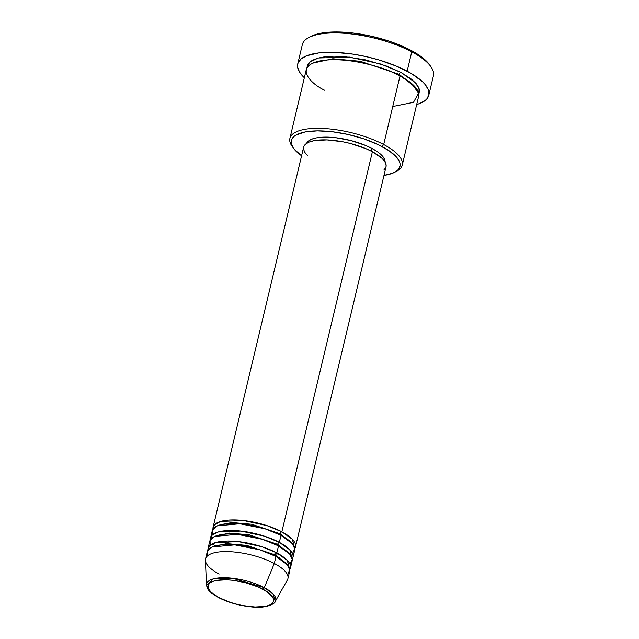 <?xml version="1.0" encoding="UTF-8"?>
<svg xmlns="http://www.w3.org/2000/svg" width="639" height="639" viewBox="0 0 639 639"><rect width="100%" height="100%" fill="white"/><g stroke="black" fill="none" stroke-linecap="round" stroke-linejoin="round"><path stroke-width="0.96" d="M219.145 574.062A42.35 14.481 13.4 0 1 205.534 558.957A42.35 14.481 13.4 0 1 231.422 551.784A42.35 14.481 13.4 0 1 274.307 563.478A42.35 14.481 13.4 0 1 287.925 578.583L289.603 571.546A42.35 14.481 -166.6 0 0 275.984 556.441L274.307 563.478L264.298 587.664L232.604 578.255L213.434 578.846L206.517 585.06A35.512 12.149 13.4 0 1 226.773 577.776A35.512 12.149 13.4 0 1 264.298 587.664A1.925 1.094 -62 0 1 262.773 589.206C256.503 585.236 232.955 577.488 216.397 580.428C200.51 583.711 210.91 593.982 218.945 597.609L211.253 592.321L209.049 589.685L208.066 587.201L208.346 584.949L209.872 583.024L212.595 581.498L216.397 580.428L226.645 579.805L232.7 580.276L245.496 582.696L257.581 586.754L267.126 591.818L272.669 597.122L273.652 599.614L273.372 601.866L271.847 603.791L269.131 605.317L265.321 606.387L255.073 607.01L242.66 605.556L236.23 604.111L229.976 602.257L218.945 597.609A1.925 1.094 -62 0 1 218.45 597.545C228.419 602.617 239.569 605.756 251.918 606.954C265.648 608.775 275.473 603.647 275.273 601.443L287.398 579.916A42.35 14.481 -166.6 0 0 274.307 563.478L264.298 587.664A35.512 12.149 13.4 0 1 275.273 601.443L272.957 593.783L264.298 587.664A1.925 1.094 118 0 1 262.773 589.206C270.808 592.832 281.208 603.096 265.321 606.387C248.763 609.318 225.216 601.571 218.945 597.609A1.925 1.094 118 0 1 218.45 597.545A1.925 1.094 118 0 1 218.139 597.169M212.979 529.124L214.496 524.755L220.607 521.456L243.467 520.513L266.87 525.593L281.855 531.808A1.925 1.094 -62 0 0 280.186 533.813L251.742 524.268L231.685 522.51L217.42 525.809L231.685 522.51L251.742 524.268L280.186 533.813A1.925 1.094 -62 0 0 280.217 534.907A1.925 1.094 118 0 1 280.186 533.813L292.263 543.637L280.186 533.813A1.925 1.094 118 0 1 281.855 531.808A42.35 14.481 13.4 0 1 295.474 546.912A42.35 14.481 13.4 0 1 294.731 548.597L292.35 539.284L281.855 531.808L372.401 151.731L281.855 531.808A42.35 14.481 13.4 0 0 238.962 520.114A42.35 14.481 13.4 0 0 213.075 527.287A42.35 14.481 13.4 0 0 212.979 529.124M292.486 553.638L294.747 548.781L292.247 543.621L281.016 535.33L279.339 542.367L281.016 535.33A42.35 14.481 -166.6 0 0 238.123 523.637A42.35 14.481 -166.6 0 0 212.244 530.801L210.566 537.838A42.35 14.481 13.4 0 0 210.463 539.675L211.98 535.314L218.091 532.007L240.951 531.073L264.362 536.153L279.339 542.367A42.35 14.481 13.4 0 1 292.958 557.472L294.635 550.435A42.35 14.481 -166.6 0 0 281.016 535.33L264.961 528.772L239.833 523.764L217.268 525.873L212.571 529.859L212.707 534.635M210.566 537.838A42.35 14.481 13.4 0 1 236.446 530.674A42.35 14.481 13.4 0 1 279.339 542.367A1.925 1.094 -62 0 0 277.669 544.364L249.226 534.827L229.169 533.062L214.904 536.369L229.169 533.062L249.226 534.827L277.669 544.364A1.925 1.094 -62 0 0 277.701 545.466A1.925 1.094 118 0 1 277.669 544.364L289.747 554.197L277.669 544.364A1.925 1.094 118 0 1 279.339 542.367L289.834 549.836L292.215 559.149A42.35 14.481 13.4 0 0 292.958 557.472M289.97 564.197L292.231 559.333L289.731 554.181L278.5 545.882L276.823 552.927L278.5 545.882A42.35 14.481 -166.6 0 0 235.607 534.188A42.35 14.481 -166.6 0 0 209.728 541.361L208.05 548.398A42.35 14.481 13.4 0 0 207.955 550.235L209.464 545.874L215.583 542.567L238.435 541.632L261.846 546.712L276.823 552.927A42.35 14.481 13.4 0 1 290.441 568.031L292.119 560.986A42.35 14.481 -166.6 0 0 278.5 545.882L262.445 539.332L237.317 534.316L214.752 536.433L210.055 540.41L210.191 545.195M208.05 548.398A42.35 14.481 13.4 0 1 233.93 541.233A42.35 14.481 13.4 0 1 276.823 552.927A1.925 1.094 -62 0 0 275.153 554.924L246.71 545.386L226.661 543.621L212.388 546.928L226.661 543.621L246.71 545.386L275.153 554.924A1.925 1.094 -62 0 0 275.185 556.026A1.925 1.094 118 0 1 275.153 554.924L287.231 564.756L275.153 554.924A1.925 1.094 118 0 1 276.823 552.927L287.318 560.395L289.699 569.708A42.35 14.481 13.4 0 0 290.441 568.031M218.458 597.553C207.02 590.724 207.427 588.711 206.517 585.06L205.399 560.379A42.35 14.481 -166.6 0 1 229.561 551.681A42.35 14.481 -166.6 0 1 274.307 563.478L275.984 556.441L259.937 549.891L234.801 544.875L212.236 546.992L207.539 550.97L207.675 555.746M394.63 172.314L396.739 171.204A57.75 19.753 -166.6 0 0 383.688 144.526L382.018 146.531A55.825 19.09 13.4 0 1 394.63 172.314A55.825 19.09 13.4 0 1 383.975 175.413L392.554 173.265L397.067 170.725L398.584 169.207L400.094 165.725L400.062 163.8L399.511 161.771L396.851 157.506L389.231 150.868L377.865 144.454L363.719 138.823L348.023 134.454L332.12 131.722L317.383 130.867L305.083 131.969L296.272 134.917L294.259 136.275L291.719 139.47L291.256 143.208L292.886 147.337L294.467 149.502L302.087 156.14M428.809 95.211L433.418 75.857A67.375 23.044 -166.6 0 0 411.756 51.831A67.375 23.044 13.4 0 1 430.862 66.624L429.488 64.683A65.45 22.381 -166.6 0 0 410.925 50.305L411.756 51.831L407.147 71.185A67.375 23.044 13.4 0 1 428.809 95.211A67.375 23.044 13.4 0 1 416.692 104.524M306.904 68.03L309.54 62.247L318.326 57.989L349.501 57.095L380.812 64.036L400.877 72.383A1.925 1.094 -62 0 0 399.207 74.388L360.324 61.288L332.799 58.756L312.878 63.117L332.799 58.756L360.324 61.288L399.207 74.388A1.925 1.094 -62 0 0 399.239 75.482A1.925 1.094 118 0 1 399.207 74.388L415.669 87.607L399.207 74.388A1.925 1.094 118 0 1 400.877 72.383L411.444 79.164L416.221 83.741L417.858 85.977L419.543 90.251L418.785 94.684L419.08 88.454L414.903 82.279L400.877 72.383L387.074 66.232L365.708 59.89L343.974 56.551L334.013 56.184L325.179 56.719L317.807 58.133L312.175 60.378L308.517 63.349L307.471 65.082L306.904 68.03M292.838 147.258A57.75 19.753 13.4 0 1 289.906 138.359A57.75 19.753 13.4 0 1 325.203 128.583A57.75 19.753 13.4 0 1 383.688 144.526L400.038 75.905L383.688 144.526A57.75 19.753 13.4 0 1 402.258 165.126L418.601 96.497A57.75 19.753 -166.6 0 0 400.038 75.905C389.271 69.1 348.862 55.809 320.451 60.841C293.181 66.48 311.025 84.1 324.82 90.331M295.474 546.912L386.02 166.835A42.35 14.481 -166.6 0 0 372.401 151.731L382.082 158.384L384.854 161.699L386.092 164.83L386.004 166.891M306.6 143.344L308.437 141.027L311.704 139.19L316.273 137.904L321.976 137.225L335.85 137.728L351.226 140.644L365.748 145.508L371.986 148.456L371.339 151.179L371.986 148.456L377.218 151.595L381.227 154.806L383.879 157.969L385.101 162.106A40.425 13.826 -166.6 0 0 371.986 148.456A40.425 13.826 -166.6 0 0 332.072 137.361A40.425 13.826 -166.6 0 0 306.576 143.4M402.258 165.126A57.75 19.753 13.4 0 1 395.629 171.739M287.454 574.757L289.715 569.892L287.215 564.74L275.984 556.441A42.35 14.481 -166.6 0 0 233.091 544.747A42.35 14.481 -166.6 0 0 207.212 551.92L205.534 558.957M310.394 36.695L320.722 33.236L335.14 31.95L352.416 32.948L371.067 36.143L389.471 41.271L406.053 47.869L419.384 55.393L425.886 60.593L429.504 64.715M411.756 51.831A67.375 23.044 -166.6 0 0 343.518 33.22A67.375 23.044 -166.6 0 0 302.335 44.626L297.726 63.988A67.375 23.044 13.4 0 1 338.91 52.574A67.375 23.044 13.4 0 1 407.147 71.185L411.756 51.831L410.925 50.305A65.45 22.381 -166.6 0 0 310.881 36.431L308.781 37.541A67.375 23.044 13.4 0 1 411.756 51.831M416.309 104.636L419.863 103.446L425.302 100.387L427.14 98.55L428.961 94.348L428.258 89.58L425.047 84.428L422.547 81.768L411.732 73.773L396.747 66.272L378.879 59.922L366.115 56.607L353.247 54.171L334.812 52.366L318.829 52.909L306.672 55.753L301.225 58.804L298.165 62.662L297.574 64.843L297.606 67.167L299.571 72.159L304.34 77.758A67.375 23.044 13.4 0 1 297.726 63.988M392.745 106.513L413.465 102.368L418.593 93.15L411.564 83.477L400.038 75.905A57.75 19.753 -166.6 0 0 341.553 59.954A57.75 19.753 -166.6 0 0 306.249 69.731L289.906 138.359M385.74 167.666L383.815 170.086M307.559 155.652L304.787 152.346L303.549 149.207M303.9 146.379L305.825 143.951L309.244 142.034L314.037 140.684L326.936 139.901L342.56 141.73L350.651 143.543L365.867 148.647L372.401 151.731A42.35 14.481 -166.6 0 0 329.508 140.037A42.35 14.481 -166.6 0 0 303.629 147.21L213.075 527.287M383.688 144.526A57.75 19.753 -166.6 0 0 315.866 128.343A57.75 19.753 -166.6 0 0 292.087 146.267L293.469 148.208A55.825 19.09 13.4 0 1 316.457 130.883A55.825 19.09 13.4 0 1 382.018 146.531L383.688 144.526M301.584 155.788A55.825 19.09 13.4 0 1 293.469 148.208M278.205 557.671L279.642 557.567M206.517 585.06L210.151 591.163M229.417 543.581L224.832 541.137M214.816 546.065L212.851 543.573M273.54 554.093L278.732 553.981"/></g></svg>
